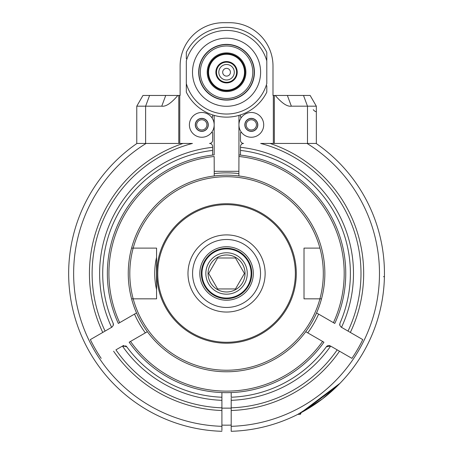 <?xml version="1.0" encoding="UTF-8"?>
<svg xmlns="http://www.w3.org/2000/svg" width="454" height="454" viewBox="0 0 454 454"><rect width="100%" height="100%" fill="white"/><g stroke="black" fill="none" stroke-linecap="round" stroke-linejoin="round"><path stroke-width="0.68" d="M221.91 425.103A151.704 151.704 0 0 0 231.2 425.103A151.704 151.704 0 0 1 221.91 425.103M238.94 173.621A100.618 100.618 0 0 0 214.169 173.621M307.767 332.873A100.618 100.618 0 0 0 318.606 314.106A100.618 100.618 0 0 1 307.767 332.873M297.41 414.576L297.523 414.519C309.821 407.317 334.649 388.108 340.091 383.199L340.301 382.983M339.995 383.301L300.86 412.794L322.516 398.862L340.063 383.227L322.516 398.862A157.896 157.896 0 0 1 300.86 412.794A157.896 157.896 0 0 0 322.516 398.862L303.522 411.341M294.862 415.83L297.642 414.462M136.773 143.441L136.773 106.179L142.965 95.453L136.773 106.179L136.773 143.441L145.621 143.441L145.621 106.179L161.76 106.179C165.858 106.803 171.22 103.228 177.849 95.453L180.113 95.453L180.113 66.046A43.346 43.346 0 0 1 223.459 22.7L229.65 22.7A43.346 43.346 0 0 1 272.996 66.046L272.996 95.453L310.144 95.453L316.336 106.179L316.336 110.634C316.319 112.189 315.286 111.883 313.243 109.703M136.773 106.179L145.621 106.179L149.599 95.453L177.849 95.453M112.064 327.05A3.099 3.099 0 0 1 111.871 327.175L105.09 331.091A134.435 134.435 0 0 1 192.428 143.441L145.621 143.441M142.965 95.453L165.738 95.453L161.76 106.179M186.31 58.719L186.31 52.568M186.31 52.675L186.31 52.976M186.31 53.72L186.31 54.071M186.31 54.48L186.31 58.316M186.31 91.901L186.31 84.24M186.31 84.716L186.31 86.413M186.31 86.748L186.31 89.988M186.31 90.403L186.31 90.749M186.31 91.498L186.31 91.793M266.804 85.755L266.804 91.901M266.804 91.793L266.804 91.498M266.804 90.749L266.804 90.403M266.804 89.988L266.804 86.152M266.804 52.568L266.804 60.229M266.804 59.752L266.804 58.055M266.804 57.726L266.804 54.48M266.804 54.071L266.804 53.72M266.804 52.976L266.804 52.675M240.489 114.913L240.489 117.126L241.659 117.126A12.383 12.383 0 0 1 259.75 115.793A12.383 12.383 0 0 1 259.75 133.941A12.383 12.383 0 0 1 241.659 132.608L240.489 132.608L240.489 140.348A3.099 3.099 0 0 0 243.582 143.441A3.099 3.099 0 0 0 240.489 146.54L240.489 150.422A123.84 123.84 0 0 1 339.95 323.248L339.842 325.456L341.238 327.175A3.099 3.099 0 0 1 341.045 327.05M240.489 147.306A126.933 126.933 0 0 1 341.499 327.323L348.019 331.091A134.435 134.435 0 0 0 260.687 143.441L274.341 143.441L274.341 95.453M111.61 327.323A126.933 126.933 0 0 1 212.625 147.306L212.625 146.54A3.099 3.099 0 0 0 209.527 143.441A3.099 3.099 0 0 0 212.625 140.348L212.625 132.608L211.456 132.608A12.383 12.383 0 0 1 193.359 133.941A12.383 12.383 0 0 1 193.359 115.793A12.383 12.383 0 0 1 211.456 117.126A12.383 12.383 0 0 1 211.456 132.608M212.625 114.913L212.625 117.126L211.456 117.126M186.31 83.508L186.31 60.967A41.796 41.796 0 0 1 266.804 60.967L266.804 83.508A41.796 41.796 0 0 1 186.31 83.508M186.31 92.122A44.889 44.889 0 0 0 266.804 92.122A44.889 44.889 0 0 1 186.31 92.122M266.804 52.352A44.889 44.889 0 0 0 186.31 52.352A44.889 44.889 0 0 1 266.804 52.352M226.557 100.101A27.864 27.864 0 0 0 254.422 72.237A27.864 27.864 0 0 0 226.557 44.373A27.864 27.864 0 0 0 198.693 72.237A27.864 27.864 0 0 0 226.557 100.101A27.864 27.864 0 0 0 254.422 72.237A27.864 27.864 0 0 0 226.557 44.373A27.864 27.864 0 0 0 198.693 72.237A27.864 27.864 0 0 0 226.557 100.101M226.557 98.461A26.224 26.224 0 0 0 249.269 59.122A26.224 26.224 0 0 0 203.84 59.122A26.224 26.224 0 0 0 226.557 98.461M226.557 91.583A19.352 19.352 0 0 1 209.799 62.561A19.352 19.352 0 0 1 243.31 62.561A19.352 19.352 0 0 1 226.557 91.583M226.557 53.657A18.574 18.574 0 0 0 207.977 72.237A18.574 18.574 0 0 0 226.557 90.811A18.574 18.574 0 0 0 245.132 72.237A18.574 18.574 0 0 0 226.557 53.657M244.513 72.237A17.956 17.956 0 0 0 217.579 56.682A17.956 17.956 0 0 0 217.579 87.787A17.956 17.956 0 0 0 244.513 72.237M237.238 72.237A10.68 10.68 0 0 1 221.217 81.487A10.68 10.68 0 0 1 221.217 62.987A10.68 10.68 0 0 1 237.238 72.237M216.496 72.237A10.062 10.062 0 0 1 226.557 62.175A10.062 10.062 0 0 1 236.619 72.237A10.062 10.062 0 0 1 226.557 82.299A10.062 10.062 0 0 1 216.496 72.237M218.817 72.237A7.741 7.741 0 0 0 230.428 78.939A7.741 7.741 0 0 0 230.428 65.535A7.741 7.741 0 0 0 218.817 72.237M226.557 76.107A3.87 3.87 0 0 1 223.203 70.302A3.87 3.87 0 0 1 229.906 70.302A3.87 3.87 0 0 1 226.557 76.107M241.659 117.126A12.383 12.383 0 0 0 241.659 132.608M235.07 105.209L238.157 104.255M214.765 86.589L214.43 86.311L214.765 86.589M232.596 89.801L233.855 89.313M218.045 105.209L215.173 104.335M212.625 147.306L212.625 155.098M145.342 332.873A100.618 100.618 0 0 1 134.503 314.106M240.489 155.098L240.489 150.422A123.84 123.84 0 0 1 339.95 323.248M339.711 324.865A3.099 3.099 0 0 1 339.688 324.57M339.688 324.531A3.099 3.099 0 0 1 339.7 324.224M362.769 339.603L348.019 331.091L362.769 339.603A151.415 151.415 0 0 1 351.929 358.371L330.665 346.096A126.933 126.933 0 0 1 231.2 400.326L231.2 398.135M231.2 392.579L231.2 397.227A123.84 123.84 0 0 0 326.358 346.788A3.099 3.099 0 0 1 329.996 345.744M326.358 346.788L330.665 346.096M231.2 400.326L231.2 407.828A134.435 134.435 0 0 0 337.18 349.858M307.029 143.441A152.919 152.919 0 0 1 231.2 426.323L231.2 407.828M309.361 143.441L310.366 143.441M311.279 143.441L312.097 143.441M316.092 143.441L316.126 143.441A157.896 157.896 0 0 1 340.091 383.199A157.896 157.896 0 0 0 316.126 143.441M275.266 95.453C281.894 103.228 287.257 106.803 291.354 106.179L316.336 106.179L316.336 143.441L274.341 143.441M261.754 143.441L262.701 143.441M263.564 143.441L264.37 143.441M265.885 143.441L266.402 143.441M266.577 143.441L266.963 143.441M267.207 143.441L267.792 143.441M268.836 143.441L269.29 143.441M269.699 143.441L270.062 143.441A137.114 137.114 0 0 1 350.346 332.436M231.2 426.323L231.2 431.3A157.896 157.896 0 0 0 297.523 414.519A157.896 157.896 0 0 1 231.2 431.3L231.2 430.392M297.881 414.343A157.896 157.896 0 0 1 297.018 414.774A157.896 157.896 0 0 0 297.881 414.343L300.242 414.343L300.242 412.998M300.242 414.343L300.86 413.719L300.86 412.624M384.424 276.418A157.896 157.896 0 0 1 322.516 398.862A157.896 157.896 0 0 0 384.424 276.418L383.511 276.719M297.012 414.774A157.896 157.896 0 0 1 231.2 431.3A157.896 157.896 0 0 0 297.012 414.774M231.2 408.146L221.91 408.146L221.91 400.326A126.933 126.933 0 0 1 122.444 346.096L115.929 349.858A134.435 134.435 0 0 0 221.91 407.828L221.91 430.392M125.463 345.772A3.099 3.099 0 0 1 126.751 346.788A123.84 123.84 0 0 0 221.91 397.227L221.91 400.326M221.91 398.135L221.91 392.579M136.983 143.441A157.896 157.896 0 0 0 221.91 431.3A157.896 157.896 0 0 1 136.983 143.441L137.017 143.441M137.778 143.441L138.135 143.441M139.055 143.441L139.628 143.441M141.012 143.441L141.83 143.441M142.743 143.441L143.753 143.441M101.18 358.371A151.415 151.415 0 0 1 90.346 339.603L102.763 332.436A137.114 137.114 0 0 1 183.047 143.441L183.41 143.441M183.825 143.441L184.279 143.441M185.323 143.441L185.907 143.441M186.702 143.441L187.224 143.441M188.733 143.441L189.539 143.441M190.402 143.441L191.355 143.441M105.09 331.091L102.763 332.436M113.279 323.566A3.099 3.099 0 0 1 113.352 323.85M113.409 324.224A3.099 3.099 0 0 1 113.421 324.531M113.421 324.548A3.099 3.099 0 0 1 113.398 324.854M212.625 150.422A123.84 123.84 0 0 0 113.16 323.248L113.267 325.456L111.871 327.175M122.818 345.88A3.099 3.099 0 0 1 124.209 345.528M122.444 346.096L126.751 346.788A123.84 123.84 0 0 0 221.91 397.227A123.84 123.84 0 0 1 126.751 346.788M307.489 143.441L307.489 106.179L303.51 95.453L287.371 95.453L291.354 106.179M251.323 118.363A6.504 6.504 0 0 0 245.693 128.119A6.504 6.504 0 0 0 256.953 128.119A6.504 6.504 0 0 0 251.323 118.363M251.323 118.522A6.345 6.345 0 0 0 245.824 128.039A6.345 6.345 0 0 0 256.822 128.039A6.345 6.345 0 0 0 251.323 118.522M251.323 119.76A5.107 5.107 0 0 1 255.75 127.421A5.107 5.107 0 0 1 246.897 127.421A5.107 5.107 0 0 1 251.323 119.76M201.786 118.363A6.504 6.504 0 0 0 196.156 128.119A6.504 6.504 0 0 0 207.416 128.119A6.504 6.504 0 0 0 201.786 118.363M201.786 118.522A6.345 6.345 0 0 0 196.293 128.039A6.345 6.345 0 0 0 207.285 128.039A6.345 6.345 0 0 0 201.786 118.522M201.786 119.76A5.107 5.107 0 0 1 206.212 127.421A5.107 5.107 0 0 1 197.365 127.421A5.107 5.107 0 0 1 201.786 119.76M238.94 171.306L214.169 171.306M316.58 312.937L334.774 323.441A119.198 119.198 0 0 0 238.94 154.922L238.872 175.953M214.243 175.953L214.169 156.482A117.648 117.648 0 0 0 119.686 322.663L136.529 312.937M319.922 298.834L321.523 298.834A98.297 98.297 0 0 1 131.586 298.834A98.297 98.297 0 0 1 131.586 248.111L133.187 248.111A96.747 96.747 0 0 0 133.187 298.834L156.568 298.834L156.568 248.111L131.586 248.111A98.297 98.297 0 0 1 321.523 248.111A98.297 98.297 0 0 1 321.523 298.834L319.922 298.834A96.747 96.747 0 0 0 319.922 248.111L304.015 248.111L304.015 298.834L319.922 298.834A96.747 96.747 0 0 1 133.187 298.834L131.586 298.834L133.187 298.834M214.169 115.384L214.169 154.922A119.198 119.198 0 0 0 118.341 323.441L119.686 322.663M147.363 331.709L129.174 342.208A119.198 119.198 0 0 0 323.935 342.208L305.746 331.709M130.519 341.431A117.648 117.648 0 0 0 322.59 341.431M333.423 322.663A117.648 117.648 0 0 0 238.94 156.482L238.94 115.384M134.77 248.111L143.072 248.111M310.037 248.111L314.1 248.111M315.485 248.111L318.243 248.111M319.922 248.111A96.747 96.747 0 0 0 133.187 248.111M318.339 298.834L310.037 298.834M143.072 298.834L134.77 298.834M295.361 273.473A68.809 68.809 0 0 1 192.15 333.066A68.809 68.809 0 0 1 192.15 213.885A68.809 68.809 0 0 1 295.361 273.473M253.304 273.473A26.752 26.752 0 0 1 213.181 296.638A26.752 26.752 0 0 1 213.181 250.307A26.752 26.752 0 0 1 253.304 273.473M251.76 273.473A25.203 25.203 0 0 1 226.557 298.675A25.203 25.203 0 0 1 201.355 273.473A25.203 25.203 0 0 1 226.557 248.27A25.203 25.203 0 0 1 251.76 273.473M251.13 273.473A24.573 24.573 0 0 1 214.265 294.754A24.573 24.573 0 0 1 214.265 252.191A24.573 24.573 0 0 1 251.13 273.473M247.26 273.473A20.708 20.708 0 0 1 216.2 291.406A20.708 20.708 0 0 1 216.2 255.54A20.708 20.708 0 0 1 247.26 273.473M208.063 273.473A18.495 18.495 0 0 0 235.802 289.487A18.495 18.495 0 0 0 235.802 257.458A18.495 18.495 0 0 0 208.063 273.473M208.681 273.473L217.619 288.954L235.49 288.954L244.428 273.473L235.49 257.991L217.619 257.991L208.681 273.473M217.619 288.954L235.49 288.954M235.49 257.991L217.619 257.991M178.774 95.453L178.774 143.441M273.342 95.453L273.342 143.441M179.767 143.441L179.767 95.453M226.557 38.181A34.056 34.056 0 0 1 256.05 89.262A34.056 34.056 0 0 1 197.064 89.262A34.056 34.056 0 0 1 226.557 38.181M226.557 44.605A27.626 27.626 0 0 1 254.183 72.237A27.626 27.626 0 0 1 226.557 99.863A27.626 27.626 0 0 1 198.926 72.237A27.626 27.626 0 0 1 226.557 44.605M231.2 410.512A137.114 137.114 0 0 0 339.513 351.203M221.91 426.323A152.919 152.919 0 0 1 146.086 143.441M113.596 351.203A137.114 137.114 0 0 0 221.91 410.512M156.568 289.624A71.828 71.828 0 0 1 156.568 257.327M156.817 273.473A69.734 69.734 0 0 1 261.425 213.079A69.734 69.734 0 0 1 261.425 333.866A69.734 69.734 0 0 1 156.817 273.473M187.984 273.473A38.573 38.573 0 0 0 226.557 312.046A38.573 38.573 0 0 0 265.13 273.473A38.573 38.573 0 0 0 226.557 234.9A38.573 38.573 0 0 0 187.984 273.473M192.575 273.473A33.976 33.976 0 0 0 243.543 302.897A33.976 33.976 0 0 0 243.543 244.048A33.976 33.976 0 0 0 192.575 273.473M316.336 143.441L316.336 106.179"/></g></svg>
